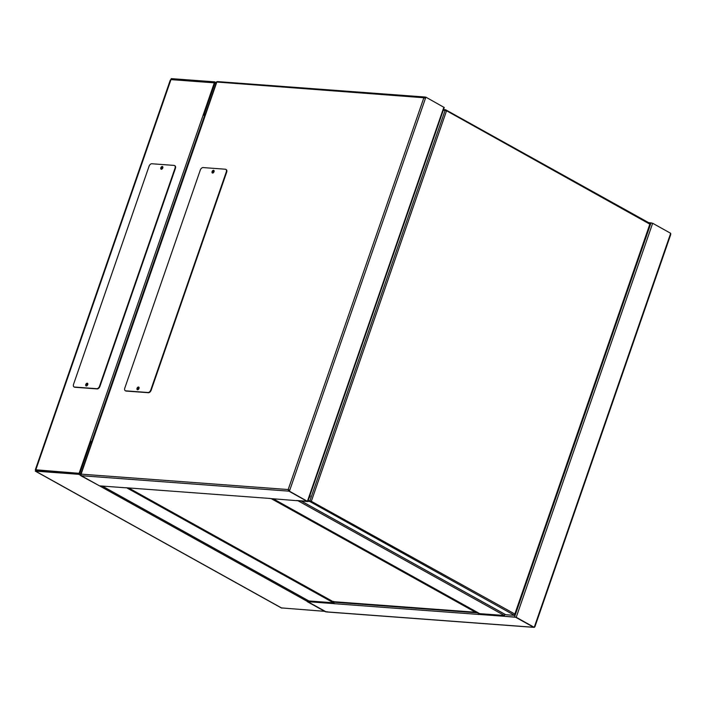 <?xml version="1.0" encoding="UTF-8"?>
<svg xmlns="http://www.w3.org/2000/svg" width="706" height="706" viewBox="0 0 706 706"><rect width="100%" height="100%" fill="white"/><g stroke="black" fill="none" stroke-linecap="round" stroke-linejoin="round"><path stroke-width="1.06" d="M670.682 233.298L670.7 234.621L534.936 626.672L533.683 627.281L515.662 617.265L504.843 616.338L516.218 617.3L534.239 627.325L670.682 233.298L652.671 223.272L648.47 222.558M504.26 616.011L504.861 614.282M534.68 627.034A1.209 0.918 -85.7 0 1 533.683 627.281L515.424 617.123L478.456 614.379M334.212 603.648L307.825 601.688L326.084 611.846L327.196 611.731L325.528 611.802L307.26 601.644L307.71 600.356M478.271 612.896L478.253 612.932A1.209 0.918 -85.7 0 0 478.58 614.432L334.335 603.701A1.209 0.918 94.3 0 1 334.009 602.209L334.159 601.786M478.465 614.352L478.73 613.585L478.465 614.352L478.73 613.585L504.437 615.5M533.683 627.281L515.662 617.265L533.683 627.281L326.084 611.846L307.825 601.688L308.187 600.63M333.929 602.818L308.09 600.903L307.825 601.688L326.084 611.846L307.825 601.688L308.09 600.903L307.26 601.644M478.968 613.726L478.703 614.494M478.474 614.326L478.73 613.585M138.191 389.562A1.138 0.706 119.1 0 1 139.1 387.929M138.023 389.659A1.138 0.706 119.1 0 1 139.1 387.726M153.67 383.005L224.164 179.43M213.071 172.944A1.138 0.706 119.1 0 1 214.139 171.011M213.238 172.846A1.138 0.706 119.1 0 1 214.147 171.205M125.924 487.82L99.537 485.86L81.269 475.703L80.978 474.811A1.209 0.918 -85.7 0 1 81.058 474.141L288.419 489.558L289.425 491.182L307.798 501.542L270.169 498.551M288.939 489.902L288.869 491.138L306.995 501.26L296.555 500.51L307.136 501.295L288.869 491.138A1.209 0.918 -85.7 0 1 288.419 489.558M270.019 498.454L125.809 487.731M424.13 97.781L425.868 97.154L424.615 98.099M425.241 97.454L425.868 97.154L444.242 107.506L307.798 501.542M81.269 475.703L99.537 485.86L80.713 475.659L289.425 491.182L425.868 97.154M424.094 97.763A1.209 0.918 -85.7 0 1 425.312 97.11M217.069 81.817L217.713 81.675L217.069 81.817A1.209 0.918 94.3 0 0 216.724 82.346L80.978 474.485M216.874 82.037L423.865 97.746L288.189 489.54M310.887 501.075L514.842 614.026L514.542 615.367L514.524 614.582A1.068 0.662 -60.9 0 0 514.842 614.026L649.829 224.199A1.068 0.662 -60.9 0 0 649.899 223.625L649.899 223.625M649.988 224.234L446.554 110.771L443.324 110.171L445.124 110.312L443.324 110.171L445.124 110.312L309.687 501.445L307.878 501.313M311.302 501.251A1.068 0.662 119.1 0 1 311.134 501.481L309.687 501.445L514.542 615.367L514.524 614.582M443.553 109.518L445.742 109.827L650.182 223.511M445.124 110.312L445.354 109.651L446.51 110.524A1.068 0.662 119.1 0 1 446.519 110.745M505.417 614.538A1.068 0.662 -60.9 0 0 505.725 614.714L514.542 615.367M310.049 495.047A1.853 1.138 119.1 0 1 309.122 497.73M308.107 500.66L309.908 500.792L308.107 500.66M138.914 387.232A1.491 0.918 -60.9 0 0 137.432 388.538A1.491 0.918 -60.9 0 0 137.511 389.765M137.043 388.318A1.491 0.918 119.1 0 1 138.747 387.082A1.491 0.918 119.1 0 1 138.994 388.468A1.491 0.918 119.1 0 1 137.291 389.694A1.491 0.918 119.1 0 1 137.043 388.318M213.962 170.517A1.491 0.918 -60.9 0 0 212.48 171.823A1.491 0.918 -60.9 0 0 212.55 173.049M212.091 171.602A1.491 0.918 119.1 0 1 213.786 170.367A1.491 0.918 119.1 0 1 214.033 171.752A1.491 0.918 119.1 0 1 212.338 172.979A1.491 0.918 119.1 0 1 212.091 171.602M225.991 169.484A2.85 1.756 119.1 0 1 226.194 169.581A2.85 1.756 119.1 0 1 226.67 172.202L151.163 390.233A2.85 1.756 119.1 0 1 148.401 392.721L126.136 391.062A2.85 1.756 119.1 0 1 125.668 390.93A2.85 1.756 119.1 0 1 125.483 390.797M124.803 388.079L200.301 170.058A2.85 1.756 119.1 0 1 203.063 167.569L225.329 169.219A2.85 1.756 119.1 0 1 225.805 169.361A2.85 1.756 119.1 0 1 226.273 171.982L150.775 390.012A2.85 1.756 119.1 0 1 148.013 392.501L125.747 390.85A2.85 1.756 119.1 0 1 125.271 390.709A2.85 1.756 119.1 0 1 124.803 388.079M161.815 169.131A1.138 0.706 119.1 0 1 162.892 167.207M162.883 167.551A1.138 0.706 -60.9 0 0 162.115 168.937M86.776 385.847A1.138 0.706 119.1 0 1 87.844 383.923M87.835 384.276A1.138 0.706 -60.9 0 0 87.067 385.652M281.879 608.148L35.397 471.078L36.156 469.825L79.098 473.32L89.794 442.459L90.483 442.503L79.796 473.373A1.068 0.662 119.1 0 1 78.763 474.308L35.3 471.123L281.262 607.901L324.681 611.334M204.908 115.643L203.178 115.016L214.315 82.84L170.958 79.61L170.261 80.157L35.335 469.79M170.808 79.663L171.293 78.631L214.659 81.852A1.068 0.662 119.1 0 1 215.012 82.893L204.325 113.754L203.628 113.701L214.315 82.84L203.628 113.701L204.334 114.098M35.397 471.078L35.732 470.099L79.098 473.32L90.244 441.144L91.974 441.771M203.628 113.701L214.315 82.84L170.958 79.61L214.315 82.84L170.958 79.61L171.293 78.631M35.732 470.099L79.098 473.32L89.794 442.459L79.098 473.32L35.732 470.099L170.958 79.61M90.792 442.097L90.244 441.144L203.178 115.016M203.99 115.21L204.925 115.599M90.977 441.55L91.877 442.053M90.862 441.877L89.944 442.468M205.367 114.328L204.325 113.754L204.025 115.096L203.76 113.772M87.668 383.42A1.491 0.918 -60.9 0 0 86.185 384.726A1.491 0.918 -60.9 0 0 86.256 385.961M85.788 384.505A1.491 0.918 119.1 0 1 87.491 383.279A1.491 0.918 119.1 0 1 87.738 384.655A1.491 0.918 119.1 0 1 86.044 385.891A1.491 0.918 119.1 0 1 85.788 384.505M162.715 166.704A1.491 0.918 -60.9 0 0 161.233 168.01A1.491 0.918 -60.9 0 0 161.303 169.237M160.836 167.79A1.491 0.918 119.1 0 1 162.539 166.563A1.491 0.918 119.1 0 1 162.786 167.94A1.491 0.918 119.1 0 1 161.083 169.175A1.491 0.918 119.1 0 1 160.836 167.79M174.735 165.681A2.85 1.756 119.1 0 1 174.947 165.769A2.85 1.756 119.1 0 1 175.415 168.39L99.917 386.42A2.85 1.756 119.1 0 1 97.154 388.909L74.889 387.259A2.85 1.756 119.1 0 1 74.412 387.117A2.85 1.756 119.1 0 1 74.227 386.985M73.556 384.276L149.054 166.245A2.85 1.756 119.1 0 1 151.816 163.757L174.082 165.407A2.85 1.756 119.1 0 1 174.55 165.548A2.85 1.756 119.1 0 1 175.026 168.178L99.528 386.2A2.85 1.756 119.1 0 1 96.757 388.697L74.501 387.038A2.85 1.756 119.1 0 1 74.024 386.897A2.85 1.756 119.1 0 1 73.556 384.276M475.941 612.305A1.068 0.812 -85.7 0 1 475.5 612.234L476.921 612.023M128.704 487.978L333.108 601.653L333.611 601.371L333.108 601.653A1.068 0.812 94.3 0 0 333.647 601.688M652.671 223.272L516.218 617.3M651.047 222.752L514.603 616.779M478.253 612.932L334.009 602.209M504.331 615.491L298.311 500.925M273.143 498.771L479.745 613.664M102.273 486.063L308.884 600.956M333.461 602.783L126.753 487.837M307.445 501.198L443.889 107.171M446.439 111.098L311.452 500.925M301.533 501.163L505.725 614.714M307.339 601.424L99.537 485.86M80.519 475.288L78.763 474.308M80.837 473.947L79.796 473.373M91.674 441.603L204.608 115.475M215.012 82.893L216.054 83.467M91.524 443.086L90.483 442.503M333.108 601.653L475.5 612.234L271.192 498.621M326.463 611.943L533.983 627.369M479.639 613.655L273.028 498.763M308.769 600.947L102.167 486.055M217.492 81.587L425.021 97.022M216.645 81.737L80.51 474.882M650.261 224.173L515.045 614.652M505.549 614.661L301.436 501.154M216.31 82.726L214.836 81.905M91.78 442.335L90.915 441.859M128.633 487.97L333.117 601.688M475.765 612.323L333.373 601.733"/></g></svg>
